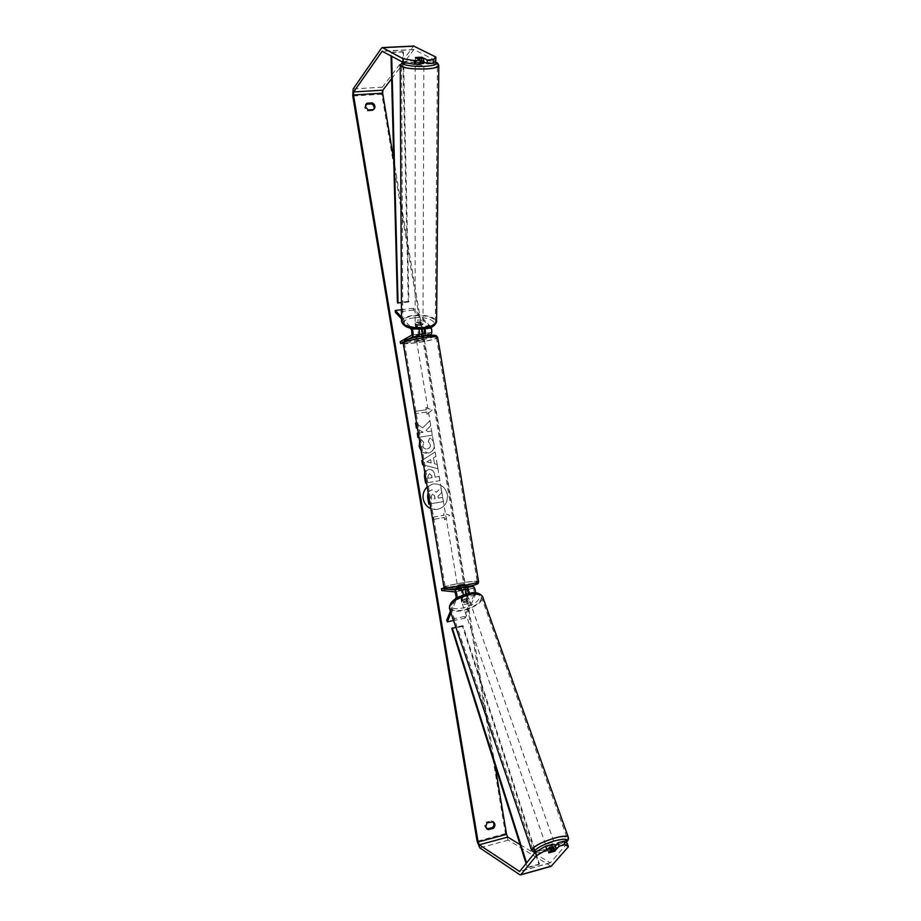 <?xml version="1.0" encoding="UTF-8"?>
<svg xmlns="http://www.w3.org/2000/svg" width="921" height="921" viewBox="0 0 921 921"><rect width="100%" height="100%" fill="white"/><g stroke="black" fill="none" stroke-linecap="round" stroke-linejoin="round"><path stroke-width="0.69" stroke-dasharray="4.61 3.45" d="M465.635 589.348L458.485 590.384L461.248 590.66L462.549 595.818L460.995 599.49L463.631 599.629L466.866 598.305L467.477 600.032L469.273 593.343M463.39 594.931L461.594 601.217L464.23 601.344L467.477 600.032M450.979 612.926L457.081 597.787M475.593 592.871L475.305 595.104L465.197 618.152L464.61 616.471L474.695 593.389L473.394 588.243L459.694 587.011L441.769 590.545M448.239 589.325L445.396 589.037M470.286 586.055L459.372 585.123L444.256 588.093M459.372 585.123L459.694 587.011M465.301 587.402L458.382 588.358M465.197 618.152L453.569 620.547M464.61 616.471L446.708 620.155M466.866 598.305L468.616 593.481M450.404 611.222L455.584 598.696M458.485 590.384L458.151 588.438M464.345 589.221L464.023 587.287M460.995 599.49L461.594 601.217M422.969 334.185L415.901 335.578L418.387 334.185L417.938 328.889L415.313 326.115L415.313 324.273L417.766 323.363L421.254 323.547L425.018 328.751M415.313 326.115L417.766 325.205L421.242 325.378L424.305 328.843M401.498 317.066L412.044 328.521M418.94 329.142L415.313 324.273M429.612 335.302L418.618 341.231L418.307 339.354L430.637 332.642L430.199 327.346L413.414 310.089L413.414 308.293L431.132 327.266M408.924 338.87L403.294 342.013M418.307 339.354L400.232 341.668M418.618 341.231L403.237 343.211M423.591 335.958L417.132 337.005M413.414 308.293L401.464 309.721M413.414 310.089L395.316 312.254M401.51 318.885L410.133 328.129M415.901 335.578L416.223 337.5M421.818 334.818L422.14 336.752M421.242 325.378L421.254 323.547M418.802 64.033L415.175 63.192L418.076 62.501L423.856 63.296M415.175 63.192L415.175 61.857L417.674 62.616L417.685 58.806M415.175 61.857L415.636 57.735M420.367 327.945L417.397 327.876L417.397 325.666L415.129 324.307L415.544 323.708L415.544 325.919L420.724 325.274L420.736 323.064L423.004 324.422L422.601 327.231L420.367 327.945M420.379 324.618C417.317 324.802 415.567 324.33 415.129 323.202L417.766 321.89C420.828 321.717 422.578 322.189 423.004 323.317L420.379 324.618M415.544 325.919L417.397 327.876M422.601 327.231L420.724 325.274M423.764 61.811L421.346 61.223L421.358 57.206M421.346 61.223L423.418 62.306M417.674 62.616L415.624 61.523M417.397 325.666L415.544 323.708M420.736 323.064L422.601 325.009M420.379 322.776C417.317 322.949 415.567 322.477 415.129 321.36L417.766 320.048C420.828 319.875 422.578 320.347 423.015 321.464L420.379 322.776M420.955 66.266L415.175 65.426L418.076 64.723L423.844 65.564L420.955 66.266M413.633 62.352C427.482 62.064 435.403 63.227 437.406 65.828C436.819 67.268 432.858 68.223 425.525 68.707C411.549 69.006 403.582 67.855 401.614 65.264C402.224 63.791 406.23 62.824 413.633 62.352M413.725 315.857C426.342 315.109 433.549 317.066 435.345 321.717C434.804 324.319 431.201 326.103 424.535 327.082C411.837 327.83 404.584 325.896 402.788 321.268C403.34 318.608 406.99 316.812 413.725 315.857M430.855 508.668L436.6 509.555C444.348 507.874 447.963 502.889 447.456 494.623C445.465 487.082 440.756 483.525 433.319 483.951L427.217 486.898M423.096 498.791C424.938 505.997 429.405 509.589 436.485 509.566C444.233 507.885 447.848 502.901 447.341 494.635C445.35 487.094 440.641 483.548 433.204 483.962C425.916 485.943 422.555 490.881 423.096 498.791M365.729 104.58L364.704 107.734L367.318 110.957L372.66 110.612L373.845 109.311M487.105 822.844L486.058 822.211L491.284 820.83L492.7 821.567M486.783 828.923L484.63 826.16L486.058 822.211M555.029 846.261L553.878 847.631L554.972 850.774M553.878 847.631L547.511 849.392L551.495 844.615M418.94 437.279L432.363 435.207L431.661 431.028L427.954 431.604L426.066 430.326L430.775 425.721L429.946 420.713L422.716 427.851L416.695 423.833M423.107 432.34L418.238 433.089L423.107 432.34L417.512 428.772M422.739 460.028L435.161 451.935L435.898 456.379L433.538 457.875L434.516 463.724L437.233 464.368L437.959 468.674L423.556 464.921M494.991 765.167L466.383 594.01M465.473 585.733L457.702 587.022L465.255 585.652L465.658 586.896L463.447 586.953L463.839 589.279L465.646 589.452L422.923 334.047M422.083 329.05L393.716 159.345M426.009 407.485L432.168 410.041L427.137 414.254L426.757 411.998L415.947 413.598L415.567 411.33L426.388 409.741L426.009 407.485L432.168 410.041M444.383 517.487L444.762 519.755L449.77 515.369L443.634 512.962L444.014 515.23L433.227 517.13L433.607 519.398L444.383 517.487L433.607 519.398M424.788 472.323L428.541 469.434C432.018 469.169 434.102 471.057 434.816 475.075L435.161 477.147L439.259 476.456L439.95 480.635L426.55 482.88L439.95 480.635M419.665 441.631L421.104 439.547L423.959 442.333L422.82 445.902C423.418 448.124 424.892 449.126 427.229 448.907L427.689 448.815C429.75 448.182 430.694 446.8 430.521 444.693L428.196 441.562L429.808 438.085C432.041 439.041 433.492 441.101 434.171 444.256C434.62 448.757 432.778 451.704 428.645 453.074L421.196 450.783M551.161 866.304L508.254 840.136L505.479 833.678L381.87 94.23L382.376 87.196L413.702 46.062M423.418 61.626L421.922 60.844L415.383 61.189L420.575 63.94M391.621 78.688L413.966 49.527L435.829 60.613M567.221 843.337L550.298 862.896L520.112 844.626M547.511 849.392L548.686 852.788M492.344 821.463L491.284 820.83M415.383 61.189L415.383 57.597M421.922 60.844L421.933 57.493M373.442 109.611L372.66 110.612M368.078 109.956L367.318 110.957M428.104 492.159L431.65 489.811L436.485 492.182L441.009 487.716L441.815 492.539L437.97 496.338L438.281 498.169L442.633 497.421L443.335 501.611L430.061 503.914M428.357 491.745L431.776 489.788L436.6 492.171L441.009 487.716M428.127 492.321L428.472 491.733M441.815 492.539L437.855 496.35L438.166 498.18L442.517 497.432L443.22 501.623L428.806 504.121M441.7 492.562L440.894 487.727M432.053 410.075L427.137 414.254M427.022 414.289L426.757 411.998M426.653 412.032L415.947 413.598M426.388 409.741L415.452 411.376L415.832 413.633M426.273 409.776L425.893 407.519M433.492 519.409L433.227 517.13M444.267 517.498L444.647 519.755L449.655 515.38L443.508 512.974L443.887 515.23L433.112 517.142M431.212 462.941L430.648 459.579L426.86 461.905L431.212 462.941L430.648 459.579M430.544 459.602L426.86 461.905M434.401 463.747L437.118 464.391L437.843 468.697L422.371 464.668L421.691 460.65L435.046 451.958L435.783 456.402L433.423 457.91L434.516 463.724M426.745 461.928L431.097 462.964M429.393 473.601L427.897 476.33L428.219 478.298L432.03 477.665L431.696 475.673L429.428 473.59L427.781 476.353L428.219 478.298M428.115 478.31L432.03 477.665M431.914 477.677L431.592 475.697L429.428 473.59M425.444 483.065L424.362 476.583C423.81 472.669 425.076 470.309 428.173 469.503L428.426 469.457C431.903 469.192 433.987 471.08 434.7 475.098L435.161 477.147M435.046 477.159L439.259 476.456M439.144 476.479L439.835 480.658M417.144 433.273L417.835 437.463L432.248 435.242L431.558 431.063L427.839 431.638L425.963 430.36L430.671 425.755L429.831 420.747L422.612 427.885L416.718 423.959M415.44 423.119L416.269 428.081L423.004 432.375M420.989 439.582L423.844 442.368L422.704 445.937C423.303 448.147 424.777 449.149 427.114 448.93L427.574 448.838C429.635 448.205 430.579 446.835 430.406 444.728L428.092 441.596L429.704 438.12C431.926 439.075 433.377 441.136 434.056 444.279C434.505 448.78 432.674 451.727 428.53 453.109L427.874 453.236C423.223 453.593 420.275 451.336 419.043 446.466L421.104 439.547M432.605 493.99L431.235 496.557L431.684 499.309L435.149 498.71L434.689 495.947L432.49 494.001L431.12 496.569L431.581 499.32L435.034 498.722L434.574 495.959L432.674 493.978M551.552 844.787C548.444 845.812 546.809 846.721 546.66 847.516L549.664 847.343C552.807 846.353 554.557 845.42 554.891 844.557M554.534 851.28L553.21 847.47L555.34 845.892M467.534 595.991L462.377 597.027L463.09 599.099L461.409 601.217L461.997 601.689L461.271 599.629L466.417 598.592L467.131 600.653L468.835 598.523L467.534 595.991L466.417 598.592M464.702 602.725C467.684 601.908 469.18 600.86 469.192 599.559L466.268 599.099C463.286 599.916 461.778 600.964 461.766 602.253L464.702 602.725M461.271 599.629L462.377 597.027M548.87 852.57L547.097 848.794L549.204 847.124L550.447 850.693M553.21 847.47L554.799 845.582M549.204 847.124L547.638 849.001M463.09 599.099L461.997 601.689M467.131 600.653L468.259 598.063M465.301 604.452C468.282 603.635 469.779 602.587 469.802 601.298L466.866 600.826C463.885 601.643 462.388 602.702 462.365 603.992L465.301 604.452M548.939 845.225C552.186 844.2 553.924 843.256 554.143 842.393L551.138 842.565C547.88 843.601 546.141 844.545 545.923 845.397L548.939 845.225M554.626 838.352C541.134 842.611 533.938 846.514 533.029 850.037C534.18 851.453 538.348 851.223 545.543 849.323C558.92 845.087 566.058 841.207 566.979 837.661C565.874 836.268 561.752 836.498 554.626 838.352M469.342 595.07C457 598.466 450.783 602.818 450.691 608.125C452.142 610.635 456.206 611.279 462.895 610.059C475.167 606.686 481.326 602.322 481.395 596.992C479.979 594.54 475.961 593.907 469.342 595.07M460.189 588.634L460.5 590.476L458.704 590.303L463.839 589.279M462.238 590.223L460.5 590.476M418.111 336.821L416.062 337.788L416.142 335.601L422.946 334.047M423.821 337.823L416.257 338.951L423.821 337.823M421.323 334.945L421.703 337.247L423.625 336.672L423.28 336.004M419.435 334.381L416.142 335.601M418.053 336.499L417.754 334.703M458.704 590.303L458.393 588.461M463.447 586.953L465.255 587.114M460.109 588.139L458.313 587.966M418.146 337.028L416.534 337.915M421.703 337.247L423.338 336.361M424.144 339.757L416.58 340.885L424.144 339.757M464.932 583.707L457.38 585.077L464.932 583.707M446.029 587.437L445.223 587.126C444.659 585.721 471.31 580.886 476.364 581.462L477.297 581.784C478.022 583.166 450.657 588.116 446.029 587.437M405.09 342.198L404.457 342.9C404.457 344.891 431.178 340.92 435.679 338.283L436.416 337.512C436.577 335.486 409.154 339.584 405.09 342.198M538.877 864.52L539.43 864.036L462.987 625.658L462.584 626.407L538.877 864.52L527.411 867.732L526.087 863.553M462.584 626.407L451.843 628.64M462.987 625.658L455.814 627.143M539.43 864.036L527.94 867.248L526.582 862.942M402.742 51.726L403.398 51.944L408.901 301.915L408.279 301.386L402.742 51.726L390.941 52.313L391.034 55.767M408.279 301.386L397.423 302.664M408.901 301.915L401.429 302.79M403.398 51.944L391.586 52.532L391.678 56.112M390.941 52.313L391.586 52.532M463.148 597.545L456.851 598.811M461.248 590.66L454.962 591.904M462.549 595.818L456.252 597.073M473.394 588.243L467.143 589.486M475.305 595.104L469.054 596.359M474.695 593.389L468.444 594.632M417.938 327.036L411.583 327.83M417.938 328.889L411.583 329.683M418.387 334.185L412.044 334.991M430.637 332.642L424.339 333.437M430.211 325.504L423.902 326.299M430.199 327.346L423.89 328.141M438.787 65.667C436.117 62.973 427.586 61.788 413.184 62.11C405.205 62.616 400.888 63.664 400.221 65.253L400.221 65.414M402.984 62.283C404.722 61.27 408.36 60.602 413.886 60.279C422.647 59.946 429.52 60.51 434.505 61.949M401.521 321.268C402.12 318.401 406.057 316.456 413.322 315.431C426.446 314.614 434.205 316.617 436.6 321.429M413.955 317.929C394.948 319.875 405.344 331.295 424.282 328.693C443.485 326.506 432.237 315.35 413.955 317.929M381.87 94.23L352.766 96.003M505.479 833.678L477.09 841.299M414.093 49.561L382.526 51.116M413.679 49.699L382.722 51.231M549.987 862.839L519.812 871.301M550.424 862.804L519.72 871.404M550.551 866.154L519.881 874.777M508.254 840.136L479.783 847.85M382.376 87.196L353.169 88.923M413.138 46.453L381.593 47.984M568.361 837.373C566.818 841.253 559.093 845.374 545.197 849.738C537.438 851.787 532.948 852.04 531.716 850.509L531.647 850.325M535.113 852.432C537.012 853.122 540.8 852.708 546.464 851.188C555.133 848.621 561.557 845.697 565.724 842.416M449.39 608.228L449.494 608.551C451.06 611.245 455.446 611.935 462.641 610.623C475.42 607.169 482.097 602.587 482.708 596.877M468.593 593.665C487.543 589.647 480.647 604.694 462.434 608.021C443.738 612.223 449.736 597.176 468.593 593.665M478.529 581.508L477.527 581.232C472.07 580.61 443.381 585.825 443.98 587.333L443.991 587.402M403.202 343.015L403.214 343.107C403.225 345.248 431.984 340.977 436.853 338.122L437.671 337.397M434.689 336.441C429.508 339.469 399.346 343.337 405.436 340.171M447.019 589.256C440.296 588.761 470.217 582.866 476.03 583.523M402.696 62.121L413.782 60.245C422.325 59.911 429.267 60.441 434.597 61.857M415.129 324.307L415.129 323.202M423.004 324.422L423.004 323.317M415.129 321.36L415.175 65.426M435.345 321.717L437.406 65.828M402.788 321.268L401.614 65.264M423.015 321.464L423.844 65.564M366.063 104.027L365.303 105.04M413.966 49.527L382.411 51.081M550.298 862.896L519.605 871.496M493.253 821.831L492.194 821.198M487.278 829.291L486.242 828.647M374.283 108.851L373.512 109.852M565.874 842.508C561.073 845.985 554.569 848.909 546.349 851.269C537.173 853.56 535.78 852.892 534.825 852.788M468.835 598.523L469.192 599.559M461.409 601.217L461.766 602.253M546.66 847.516L547.097 848.794M469.802 601.298L554.143 842.393M450.691 608.125L533.029 850.037M481.395 596.992L566.979 837.661M462.365 603.992L545.923 845.397M423.798 336.487L423.994 337.65M416.062 337.788L416.257 338.951M457.702 587.022L457.898 588.197M424.316 339.573L465.14 583.787M404.457 342.9L445.223 587.126M436.416 337.512L477.297 581.784M416.58 340.885L457.38 585.077"/><path stroke-width="1.38" d="M458.382 588.358L460.926 588.703C462.146 589.348 462.975 591.432 463.39 594.931M457.081 597.787C457.035 593.769 456.217 591.155 454.629 589.947L448.239 589.325M455.584 598.696L456.252 597.073L454.962 591.904L441.769 590.545L441.447 588.646L445.396 589.037M475.593 592.871C475.248 589.233 474.407 587.034 473.072 586.297L470.286 586.055M468.616 593.481L467.143 589.486L465.635 589.348M444.256 588.093L441.447 588.646M469.273 593.343C468.801 590.016 467.983 588.082 466.82 587.54L465.301 587.402M453.569 620.547L447.272 621.848L450.979 612.926M450.404 611.222L446.708 620.155L447.272 621.848M412.044 328.521C413.368 332.251 413.471 335.06 412.366 336.936L408.924 338.87M417.132 337.005L418.71 336.13C419.665 334.956 419.746 332.631 418.94 329.142M410.133 328.129L411.583 329.683L412.044 334.991L400.232 341.668L400.543 343.556L403.294 342.013M431.132 327.266C432.041 330.835 431.984 333.275 430.959 334.576L429.612 335.302M424.305 328.843L424.339 333.437L422.969 334.185M403.237 343.211L400.543 343.556M425.018 328.751C425.709 332.113 425.594 334.323 424.662 335.371L423.591 335.958M401.464 309.721L395.305 310.458L401.498 317.066M401.51 318.885L395.316 312.254L395.305 310.458M423.764 61.811L423.856 63.33L418.802 64.033M415.636 57.493L421.358 57.206L423.43 58.265L417.685 58.564L415.636 57.735M423.856 61.983L423.43 58.265M427.217 486.898C423.913 490.099 422.566 494.059 423.2 498.779C424.132 503.453 426.688 506.746 430.855 508.668M366.949 103.221L365.453 106.721L368.078 109.956L373.442 109.611L374.283 108.851C375.572 106.399 374.916 104.407 372.314 102.887L366.949 103.221L365.729 104.58M485.666 826.805L487.105 822.844L493.253 821.831C495.429 823.754 495.498 825.907 493.483 828.301L488.245 829.694L485.666 826.805M554.972 850.774L559.116 846.261L557.907 842.842L555.029 846.261M545.577 846.238L546.763 849.68L536.517 855.563L535.354 852.132L545.577 846.238L551.495 844.615L552.681 848.045L548.686 852.788L555.064 851.027M416.695 423.833L415.555 423.073L416.384 428.046L417.512 428.772M417.248 433.261L418.238 433.112L417.248 433.25L417.95 437.429L418.94 437.279M423.556 464.921L422.474 464.645L421.806 460.627L422.739 460.028M535.354 852.132L519.605 871.496L479.277 844.776L478.114 841.978L353.503 94.967L353.676 91.927L382.134 51.254L403.076 62.329L403.053 58.725L414.508 60.636L414.508 64.263L403.076 62.329M520.112 844.626L507.747 837.097L506.55 834.322L494.991 765.167M466.383 594.01L465.623 589.463L462.238 590.223M422.923 334.047L422.083 329.05M393.716 159.345L382.652 93.194L382.871 90.177L391.621 78.688M425.56 483.041L426.55 482.88L425.56 483.041L424.477 476.56L424.788 472.323M421.196 450.783L419.159 446.432L419.665 441.631M536.517 855.563L520.826 874.708L519.881 874.777L479.783 847.85L477.09 841.299L352.766 96.003L353.169 88.923L381.593 47.984L382.48 47.65L403.053 58.725M492.7 821.567C494.381 823.558 494.289 825.596 492.424 827.657L486.783 828.923M373.845 109.311C374.64 106.974 373.868 105.167 371.543 103.9L366.19 104.234M414.508 64.263L420.575 63.94L420.586 60.326L415.383 57.597L421.933 57.263L427.194 59.98L433.238 59.658L435.852 57.044L435.829 60.613L433.215 63.273L427.183 63.595L427.194 59.98M413.702 46.062L435.852 57.044M420.586 60.326L414.508 60.636M433.215 63.273L433.238 59.658M427.183 63.595L423.418 61.626M552.681 848.045L546.763 849.68M568.43 846.721L564.987 844.638L563.79 841.23L567.221 843.337L568.43 846.721L551.161 866.304M563.79 841.23L557.907 842.842M564.987 844.638L559.116 846.261M493.483 828.301L492.424 827.657M488.245 829.694L487.209 829.05M372.314 102.887L371.543 103.9M430.061 503.914L428.806 504.121L427.609 496.949L428.104 492.159M428.921 504.109L427.724 496.937L428.127 492.321M416.718 423.959L415.578 423.2M554.891 844.557L551.552 844.787M556.134 849.404L550.539 850.958L548.962 852.823L554.534 851.28L556.134 849.404L555.34 845.892M460.189 588.634L458.232 588.277M465.646 589.452L465.381 587.068M419.435 334.381L422.946 334.047L423.28 336.004M526.087 863.553L451.843 628.64L455.814 627.143M526.582 862.942L452.234 627.892M391.034 55.767L397.423 302.664L401.429 302.79M391.678 56.112L398.033 303.193M460.926 588.703L454.629 589.947M473.072 586.297L466.82 587.54M418.71 336.13L412.366 336.936M430.959 334.576L424.662 335.371M402.696 62.121L400.221 65.253C402.339 68.039 410.939 69.282 425.997 68.96C433.895 68.442 438.166 67.406 438.787 65.852L438.787 65.667M434.505 61.949C438.891 63.986 435.806 65.437 425.272 66.312C412.827 67.083 398.92 64.528 402.984 62.283M424.961 327.531C411.273 328.337 403.467 326.253 401.521 321.268C403.329 327.266 411.008 329.787 424.535 328.82C430.832 328.59 434.85 326.23 436.6 321.751C436.024 324.549 432.145 326.471 424.961 327.531M436.6 321.429L438.787 65.852C438.419 63.549 437.026 62.214 434.597 61.857M506.55 834.322L478.114 841.978M382.652 93.194L353.503 94.967M414.093 46.131L382.48 47.65M382.722 51.231L382.134 51.254M382.871 90.177L353.676 91.927M507.747 837.097L479.277 844.776M551.552 866.074L520.826 874.708M534.825 852.788L531.716 850.509C532.683 846.71 540.443 842.508 554.983 837.914C562.662 835.923 567.094 835.669 568.28 837.166L568.361 837.373M565.724 842.416C568.879 838.847 565.356 838.283 555.179 840.735C543.321 843.866 531.072 851.062 535.113 852.432M482.708 596.877L482.581 596.543C481.05 593.907 476.721 593.228 469.595 594.482C456.298 598.132 449.586 602.829 449.494 608.551L531.647 850.325M437.671 337.397L437.659 337.305C437.832 335.117 408.256 339.538 403.893 342.359L403.214 343.107L443.98 587.333L444.843 587.667C449.805 588.404 479.323 583.062 478.54 581.577L478.529 581.508M476.03 583.523C483.502 583.891 452.591 590.016 447.019 589.256M405.436 340.171C410.352 337.109 441.527 333.149 434.689 336.441M401.521 321.268L400.221 65.414M551.265 866.281L520.549 874.915M413.817 46.05L382.227 47.57M449.39 608.228C449.46 601.735 455.93 596.796 468.801 593.435C474.868 591.685 479.461 592.721 482.581 596.543L568.28 837.166C568.925 839.077 568.119 840.861 565.874 842.508M554.879 844.511L555.328 845.789M403.202 343.015L404.791 340.39C411.146 338.007 418.353 336.418 426.435 335.601L436.094 335.555L437.659 337.305L478.54 581.577C478.632 583.189 477.769 584.156 475.961 584.501C470.205 586.47 453.857 589.486 446.501 589.279C445.384 589.463 444.544 588.83 443.991 587.402"/></g></svg>
